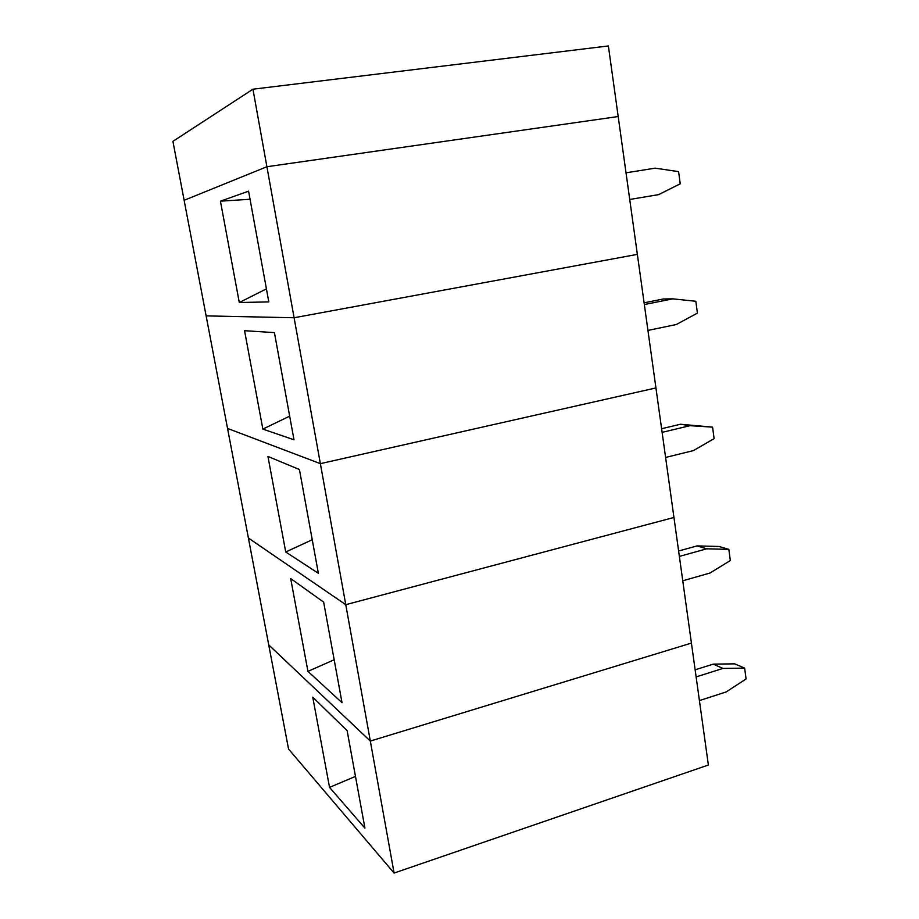 <?xml version="1.0" encoding="UTF-8"?>
<svg xmlns="http://www.w3.org/2000/svg" width="919" height="919" viewBox="0 0 919 919"><rect width="100%" height="100%" fill="white"/><g stroke="black" fill="none" stroke-linecap="round" stroke-linejoin="round"><path stroke-width="1.38" d="M355.481 776.406L329.542 787.376L312.747 697.176L347.118 730.628L364.923 828.134L329.542 787.388M252.943 89.2L608.378 45.95L691.421 643.093L370.323 741.07L394.09 873.05L288.543 749.019L172.921 141.354L252.943 89.2L370.323 741.07L268.727 644.885L370.323 741.07L691.421 643.093L708.377 765.022L394.09 873.05M696.12 676.901L722.943 668.435L713.247 664.127L695.132 669.802M699.416 700.588L726.136 691.95L746.079 678.98L744.643 668.124L722.943 668.435M713.247 664.127L734.74 663.851L744.643 668.124M307.945 671.364L290.668 578.556L323.649 602.129L342.017 702.702L307.945 671.364L334.171 659.773M345.762 604.679L248.406 538.052L345.762 604.679L673.949 517.466L345.762 604.679M679.371 556.42L706.722 548.815L697.073 545.909L678.613 551.009M682.76 580.797L710.008 573.019L730.329 560.533L728.836 549.367L706.722 548.815M697.073 545.909L719.003 546.472L728.836 549.367M285.729 551.997L267.946 456.444L299.422 469.529L318.376 573.318L285.729 551.997L312.242 539.74M320.375 463.658L227.544 428.426L320.375 463.658L655.936 387.944L320.375 463.658M662.117 432.355L690.02 425.681L680.439 424.245L661.611 428.725M665.609 457.467L693.397 450.597L714.109 438.639L712.581 427.14L690.02 425.681M680.439 424.245L712.581 427.14M262.857 429.104L244.546 330.702L274.413 332.609L293.988 439.776L262.857 429.104L289.669 416.158M294.103 317.756L206.132 315.883L294.103 317.756L637.361 254.368L294.103 317.756M644.345 304.545L672.811 298.847L663.311 298.985L644.104 302.81M647.941 330.415L676.292 324.522L697.418 313.115L695.844 301.271L672.811 298.847M250.048 199.262L220.434 201.169L248.578 191.186L268.796 301.892L239.296 302.535L266.418 288.865M220.434 201.169L239.296 302.535M266.901 166.73L184.133 200.308L266.901 166.73L618.2 116.529L266.901 166.73M626.023 172.818L655.086 168.166L678.59 171.623L680.221 183.823L658.67 194.621L629.733 199.48"/></g></svg>
